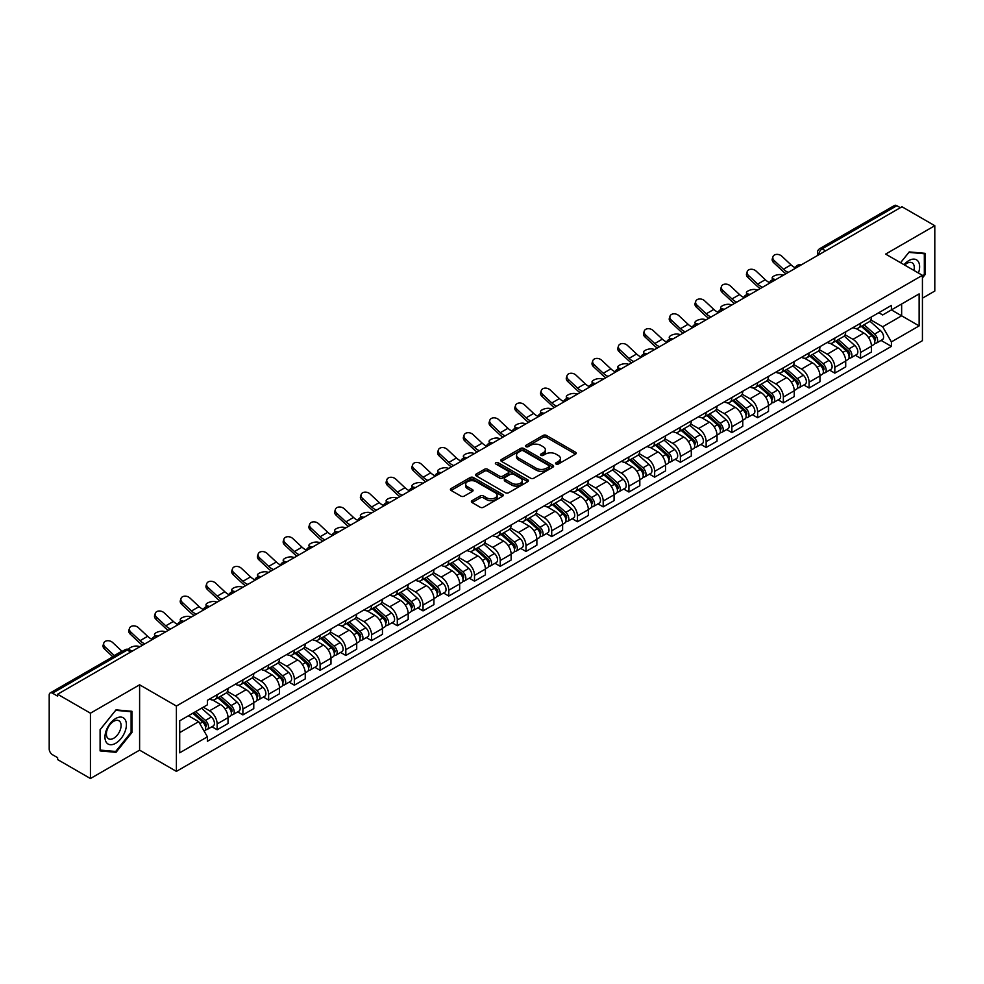<?xml version="1.0" encoding="UTF-8"?>
<svg xmlns="http://www.w3.org/2000/svg" width="984" height="984" viewBox="0 0 984 984"><rect width="100%" height="100%" fill="white"/><g stroke="black" fill="none" stroke-linecap="round" stroke-linejoin="round"><path stroke-width="1.48" d="M556.058 464.042A1.599 0.922 0 0 0 558.322 464.042L575.529 454.116A2.288 1.316 0 0 0 576.206 453.181A2.288 1.316 0 0 0 575.529 452.246L546.378 435.408A2.288 1.316 0 0 0 543.143 435.408L525.936 445.346A1.599 0.922 0 0 0 525.468 445.998A1.599 0.922 0 0 0 525.936 446.65A1.599 0.922 0 0 0 528.199 446.65L530.425 445.371A7.331 4.231 0 0 1 540.794 445.371L543.229 446.773A7.331 4.231 0 0 1 545.37 449.762A7.331 4.231 0 0 1 543.229 452.751L541.003 454.042A1.599 0.922 0 0 0 540.524 454.694A1.599 0.922 0 0 0 541.003 455.346A1.599 0.922 0 0 0 543.266 455.346L545.493 454.067A7.331 4.231 0 0 1 555.849 454.067L558.285 455.469A7.331 4.231 0 0 1 560.425 458.458A7.331 4.231 0 0 1 558.285 461.447L556.058 462.738A1.599 0.922 0 0 0 555.591 463.39A1.599 0.922 0 0 0 556.058 464.042L556.058 462.738M472.049 500.671A2.288 1.316 0 0 0 471.385 501.606A2.288 1.316 0 0 0 472.049 502.541L480.229 507.264A2.288 1.316 0 0 0 483.464 507.264L502.578 496.231A2.288 1.316 0 0 0 503.254 495.296A2.288 1.316 0 0 0 502.578 494.362L473.427 477.535A2.288 1.316 0 0 0 470.192 477.535L451.078 488.568A2.288 1.316 0 0 0 450.414 489.503A2.288 1.316 0 0 0 451.078 490.438L460.955 496.133A2.288 1.316 0 0 0 464.202 496.133L472.382 491.41A2.288 1.316 0 0 0 473.046 490.475A2.288 1.316 0 0 0 472.382 489.54L467.474 486.711A6.125 3.542 0 0 1 465.678 484.214A6.125 3.542 0 0 1 469.466 480.942A6.125 3.542 0 0 1 476.145 481.717L495.333 492.799A6.125 3.542 0 0 1 497.129 495.296A6.125 3.542 0 0 1 493.341 498.556A6.125 3.542 0 0 1 486.662 497.793L483.464 495.948A2.288 1.316 0 0 0 480.229 495.948L472.049 500.671L472.049 502.541M176.394 706.045L139.605 684.803L90.442 713.191L57.613 694.237L901.971 206.751L934.8 225.705L885.637 254.093L922.426 275.323L176.394 706.045L176.394 771.382L922.426 340.673L922.426 275.323M530.597 478.187A2.288 1.316 0 0 0 533.832 478.187L552.947 467.154A2.288 1.316 0 0 0 553.611 466.219A2.288 1.316 0 0 0 552.947 465.284L523.796 448.458A2.288 1.316 0 0 0 520.548 448.458L501.446 459.491A2.288 1.316 0 0 0 500.77 460.426A2.288 1.316 0 0 0 501.446 461.361L530.597 478.187M496.502 464.387A1.599 0.922 0 0 1 498.125 464.62L498.125 462.714L527.756 479.823A2.288 1.316 0 0 1 528.433 480.758A2.288 1.316 0 0 1 527.756 481.693L508.654 492.726A2.288 1.316 0 0 1 505.407 492.726L476.268 475.899L476.268 474.03A2.288 1.316 0 0 0 475.592 474.964A2.288 1.316 0 0 0 476.268 475.899M476.268 474.03L484.436 469.307A2.288 1.316 0 0 1 487.683 469.307L499.503 476.133A2.288 1.316 0 0 0 502.738 476.133L508.162 472.997A2.288 1.316 0 0 0 508.839 472.062A2.288 1.316 0 0 0 508.162 471.127L495.862 464.017A1.599 0.922 0 0 1 495.382 463.366A1.599 0.922 0 0 1 496.379 462.517A1.599 0.922 0 0 1 498.125 462.714M90.442 713.191L90.442 778.529L57.613 759.574L57.613 757.668L52.496 754.716A4.662 2.694 -120 0 1 49.2 749.009L49.2 695.085A4.662 2.694 -120 0 1 50.172 692.957L124.906 649.809A4.662 2.694 60 0 1 127.231 650.043L52.496 693.191A4.662 2.694 -120 0 0 50.172 692.957M922.426 298.189L934.8 291.043L934.8 225.705M90.442 778.529L139.605 750.14L176.394 771.382M57.613 694.237L57.613 696.143L52.496 693.191M825.588 250.846L822.12 248.854A4.662 2.694 60 0 0 819.783 248.62L894.518 205.472A4.662 2.694 60 0 1 896.854 205.705L822.12 248.854A4.662 2.694 120 0 0 818.823 254.561L818.823 254.758M900.323 207.698L896.854 205.705M860.557 323.244A10.738 6.199 60 0 1 858.343 328.053L869.229 321.768A10.738 6.199 -120 0 0 871.443 316.959M845.108 334.794L852.968 339.332A10.738 6.199 60 0 1 860.557 352.481L871.443 346.196A10.738 6.199 -120 0 0 863.854 333.047L856.068 328.545M871.443 346.196L871.443 352.001L860.557 358.287L855.342 355.273M858.343 328.053A10.738 6.199 60 0 1 853.054 327.574M860.557 352.481L860.557 358.287M834.826 338.102A10.738 6.199 60 0 1 832.599 342.912L843.485 336.626A10.738 6.199 -120 0 0 845.711 331.817M829.598 370.132L834.826 373.145L845.711 366.86L845.711 361.054A10.738 6.199 -120 0 0 838.122 347.906L830.324 343.404M832.599 342.912A10.738 6.199 60 0 1 827.323 342.432M819.364 349.652L827.236 354.191A10.738 6.199 60 0 1 834.826 367.339L834.826 373.145M809.082 352.961A10.738 6.199 60 0 1 806.868 357.77L817.753 351.485A10.738 6.199 -120 0 0 819.979 346.675M803.866 384.99L809.082 388.003L819.979 381.718L819.979 375.913A10.738 6.199 -120 0 0 812.39 362.764L804.592 358.262M806.868 357.77A10.738 6.199 60 0 1 801.579 357.29M793.633 364.511L801.493 369.049A10.738 6.199 60 0 1 809.082 382.198L809.082 388.003M783.35 367.819A10.738 6.199 60 0 1 781.124 372.628L792.022 366.343A10.738 6.199 -120 0 0 794.236 361.534M778.135 399.848L783.35 402.862L794.236 396.577L794.236 390.771A10.738 6.199 -120 0 0 786.646 377.622L778.861 373.133M781.124 372.628A10.738 6.199 60 0 1 775.847 372.149M767.901 379.369L775.761 383.908A10.738 6.199 60 0 1 783.35 397.056L783.35 402.862M757.619 382.678A10.738 6.199 60 0 1 755.392 387.487L766.278 381.202A10.738 6.199 -120 0 0 768.504 376.392M752.391 414.707L757.619 417.72L768.504 411.435L768.504 405.629A10.738 6.199 -120 0 0 760.915 392.481L753.117 387.991M755.392 387.487A10.738 6.199 60 0 1 750.103 387.007M742.157 394.227L750.029 398.766A10.738 6.199 60 0 1 757.619 411.915L757.619 417.72M731.875 397.536A10.738 6.199 60 0 1 729.661 402.345L740.546 396.06A10.738 6.199 -120 0 0 742.76 391.251M726.659 429.565L731.875 432.591L742.76 426.293L742.76 420.488A10.738 6.199 -120 0 0 735.171 407.339L727.385 402.85M729.661 402.345A10.738 6.199 60 0 1 724.372 401.866M716.426 409.086L724.286 413.624A10.738 6.199 60 0 1 731.875 426.773L731.875 432.591M706.143 412.394A10.738 6.199 60 0 1 703.917 417.204L714.802 410.918A10.738 6.199 -120 0 0 717.029 406.109M700.916 444.436L706.143 447.449L717.029 441.152L717.029 435.346A10.738 6.199 -120 0 0 709.439 422.197L701.641 417.708M703.917 417.204A10.738 6.199 60 0 1 698.64 416.724M690.682 423.944L698.554 428.495A10.738 6.199 60 0 1 706.143 441.632L706.143 447.449M680.399 427.253A10.738 6.199 60 0 1 678.185 432.074L689.071 425.777A10.738 6.199 -120 0 0 691.297 420.967M675.184 459.294L680.399 462.308L691.297 456.022L691.297 450.205A10.738 6.199 -120 0 0 683.708 437.056L675.91 432.566M678.185 432.074A10.738 6.199 60 0 1 672.896 431.582M664.95 438.803L672.81 443.353A10.738 6.199 60 0 1 680.399 456.49L680.399 462.308M654.668 442.111A10.738 6.199 60 0 1 652.441 446.933L663.339 440.635A10.738 6.199 -120 0 0 665.553 435.826M649.452 474.153L654.668 477.166L665.553 470.881L665.553 465.063A10.738 6.199 -120 0 0 657.964 451.927L650.178 447.425M652.441 446.933A10.738 6.199 60 0 1 647.164 446.441M639.219 453.661L647.078 458.212A10.738 6.199 60 0 1 654.668 471.348L654.668 477.166M628.936 456.97A10.738 6.199 60 0 1 626.71 461.791L637.595 455.506A10.738 6.199 -120 0 0 639.821 450.684M623.708 489.011L628.936 492.025L639.821 485.739L639.821 479.921A10.738 6.199 -120 0 0 632.232 466.785L624.434 462.283M626.71 461.791A10.738 6.199 60 0 1 621.421 461.299M613.475 468.532L621.347 473.07A10.738 6.199 60 0 1 628.936 486.207L628.936 492.025M603.192 471.828A10.738 6.199 60 0 1 600.978 476.65L611.863 470.364A10.738 6.199 -120 0 0 614.077 465.543M597.977 503.869L603.192 506.883L614.077 500.598L614.077 494.78A10.738 6.199 -120 0 0 606.488 481.643L598.702 477.142M600.978 476.65A10.738 6.199 60 0 1 595.689 476.158M587.743 483.39L595.603 487.929A10.738 6.199 60 0 1 603.192 501.065L603.192 506.883M577.46 486.686A10.738 6.199 60 0 1 575.234 491.508L586.12 485.223A10.738 6.199 -120 0 0 588.346 480.401M572.233 518.728L577.46 521.741L588.346 515.456L588.346 509.638A10.738 6.199 -120 0 0 580.757 496.502L572.959 492M575.234 491.508A10.738 6.199 60 0 1 569.957 491.016M561.999 498.248L569.871 502.787A10.738 6.199 60 0 1 577.46 515.923L577.46 521.741M551.716 501.545A10.738 6.199 60 0 1 549.502 506.366L560.388 500.081A10.738 6.199 -120 0 0 562.614 495.259M546.501 533.586L551.716 536.6L562.614 530.314L562.614 524.497A10.738 6.199 -120 0 0 555.025 511.36L547.227 506.858M549.502 506.366A10.738 6.199 60 0 1 544.213 505.874M536.268 513.107L544.127 517.645A10.738 6.199 60 0 1 551.716 530.782L551.716 536.6M525.985 516.403A10.738 6.199 60 0 1 523.759 521.225L534.656 514.939A10.738 6.199 -120 0 0 536.87 510.118M520.77 548.445L525.985 551.458L536.87 545.173L536.87 539.355A10.738 6.199 -120 0 0 529.281 526.219L521.495 521.717M523.759 521.225A10.738 6.199 60 0 1 518.482 520.733M510.536 527.965L518.396 532.504A10.738 6.199 60 0 1 525.985 545.64L525.985 551.458M500.253 531.262A10.738 6.199 60 0 1 498.027 536.083L508.912 529.798A10.738 6.199 -120 0 0 511.139 524.976M495.026 563.303L500.253 566.317L511.139 560.031L511.139 554.213A10.738 6.199 -120 0 0 503.55 541.077L495.752 536.575M498.027 536.083A10.738 6.199 60 0 1 492.738 535.591M484.792 542.824L492.664 547.362A10.738 6.199 60 0 1 500.253 560.499L500.253 566.317M474.509 546.12A10.738 6.199 60 0 1 472.295 550.942L483.181 544.656A10.738 6.199 -120 0 0 485.395 539.835M469.294 578.162L474.509 581.175L485.395 574.89L485.395 569.072A10.738 6.199 -120 0 0 477.806 555.935L470.02 551.434M472.295 550.942A10.738 6.199 60 0 1 467.006 550.45M459.061 557.682L466.92 562.221A10.738 6.199 60 0 1 474.509 575.369L474.509 581.175M448.778 560.978A10.738 6.199 60 0 1 446.552 565.8L457.437 559.515A10.738 6.199 -120 0 0 459.663 554.693M443.55 593.02L448.778 596.033L459.663 589.748L459.663 583.93A10.738 6.199 -120 0 0 452.074 570.794L444.276 566.292M446.552 565.8A10.738 6.199 60 0 1 441.275 565.308M433.317 572.54L441.189 577.079A10.738 6.199 60 0 1 448.778 590.228L448.778 596.033M423.034 575.837A10.738 6.199 60 0 1 420.82 580.658L431.705 574.373A10.738 6.199 -120 0 0 433.932 569.552M417.819 607.878L423.034 610.892L433.932 604.606L433.932 598.789A10.738 6.199 -120 0 0 426.343 585.652L418.544 581.15M420.82 580.658A10.738 6.199 60 0 1 415.531 580.179M407.585 587.399L415.445 591.938A10.738 6.199 60 0 1 423.034 605.086L423.034 610.892M397.302 590.695A10.738 6.199 60 0 1 395.076 595.517L405.974 589.231A10.738 6.199 -120 0 0 408.188 584.41M392.087 622.737L397.302 625.75L408.188 619.465L408.188 613.659A10.738 6.199 -120 0 0 400.599 600.511L392.813 596.009M395.076 595.517A10.738 6.199 60 0 1 389.799 595.037M381.853 602.257L389.713 606.796A10.738 6.199 60 0 1 397.302 619.945L397.302 625.75M371.571 605.554A10.738 6.199 60 0 1 369.344 610.375L380.23 604.09A10.738 6.199 -120 0 0 382.456 599.268M366.343 637.595L371.571 640.609L382.456 634.323L382.456 628.518A10.738 6.199 -120 0 0 374.867 615.369L367.069 610.867M369.344 610.375A10.738 6.199 60 0 1 364.055 609.895M356.11 617.116L363.982 621.654A10.738 6.199 60 0 1 371.571 634.803L371.571 640.609M345.827 620.412A10.738 6.199 60 0 1 343.613 625.234L354.498 618.948A10.738 6.199 -120 0 0 356.712 614.127M340.612 652.454L345.827 655.467L356.712 649.182L356.712 643.376A10.738 6.199 -120 0 0 349.136 630.227L341.337 625.726M343.613 625.234A10.738 6.199 60 0 1 338.324 624.754M330.378 631.974L338.238 636.513A10.738 6.199 60 0 1 345.827 649.661L345.827 655.467M320.095 635.27A10.738 6.199 60 0 1 317.869 640.092L328.754 633.807A10.738 6.199 -120 0 0 330.981 628.985M314.868 667.312L320.095 670.325L330.981 664.04L330.981 658.234A10.738 6.199 -120 0 0 323.392 645.086L315.593 640.584M317.869 640.092A10.738 6.199 60 0 1 312.592 639.612M304.634 646.832L312.506 651.371A10.738 6.199 60 0 1 320.095 664.52L320.095 670.325M294.351 650.129A10.738 6.199 60 0 1 292.137 654.95L303.023 648.665A10.738 6.199 -120 0 0 305.249 643.844M289.136 682.17L294.351 685.184L305.249 678.899L305.249 673.093A10.738 6.199 -120 0 0 297.66 659.944L289.862 655.442M292.137 654.95A10.738 6.199 60 0 1 286.848 654.471M278.902 661.691L286.762 666.229A10.738 6.199 60 0 1 294.351 679.378L294.351 685.184M268.62 664.987A10.738 6.199 60 0 1 266.393 669.809L277.291 663.524A10.738 6.199 -120 0 0 279.505 658.702M263.404 697.029L268.62 700.042L279.505 693.757L279.505 687.951A10.738 6.199 -120 0 0 271.916 674.803L264.13 670.301M266.393 669.809A10.738 6.199 60 0 1 261.117 669.329M253.171 676.549L261.031 681.088A10.738 6.199 60 0 1 268.62 694.237L268.62 700.042M242.888 679.846A10.738 6.199 60 0 1 240.662 684.667L251.547 678.382A10.738 6.199 -120 0 0 253.774 673.56M237.661 711.887L242.888 714.901L253.774 708.615L253.774 702.81A10.738 6.199 -120 0 0 246.185 689.661L238.386 685.159M240.662 684.667A10.738 6.199 60 0 1 235.373 684.188M227.427 691.408L235.299 695.946A10.738 6.199 60 0 1 242.888 709.095L242.888 714.901M217.144 694.704A10.738 6.199 60 0 1 214.93 699.526L225.816 693.24A10.738 6.199 -120 0 0 228.03 688.419M211.929 726.745L217.144 729.759L228.03 723.474L228.03 717.668A10.738 6.199 -120 0 0 220.453 704.519L212.655 700.018M214.93 699.526A10.738 6.199 60 0 1 209.641 699.046M203.294 707.189L209.555 710.805A10.738 6.199 60 0 1 217.144 723.953L217.144 729.759M878.786 312.715L882.673 314.954L919.13 293.896L901.639 303.995L901.639 315.815L882.673 326.762L870.84 319.935M179.703 732.625L198.67 721.666L207.415 736.807L179.703 752.809L179.703 720.805L207.415 704.802L207.415 700.325L891.406 305.421L891.406 309.898L919.13 325.901L891.406 341.903L882.673 326.762M919.13 293.896L919.13 325.901M207.415 736.807L207.415 741.284L891.406 346.38L891.406 341.903M922.426 277.943L925.144 274.561L925.144 253.331L909.228 251.916L900.557 262.703M139.605 684.803L139.605 750.14M100.097 750.903L116.014 752.317L131.942 732.514L131.942 711.284L116.014 709.87L100.097 729.673L100.097 750.903M198.67 721.666L188.436 715.762M881.074 340.415L891.406 346.38M924.32 274.081L925.144 274.561M114.329 751.346L116.014 752.317M131.106 732.047L131.942 732.514M556.698 464.276L558.285 463.353A7.331 4.231 0 0 0 560.425 460.364L560.425 458.458M545.37 449.762L545.37 451.668A7.331 4.231 0 0 1 543.229 454.657L541.643 455.58M575.529 452.246L575.529 454.116L546.378 437.314A2.288 1.316 0 0 0 543.143 437.314L526.575 446.884M552.91 467.166L523.796 450.364A2.288 1.316 0 0 0 520.548 450.364L501.471 461.373L501.446 459.491M548.888 466.871A1.599 0.922 0 0 0 549.367 466.219A1.599 0.922 0 0 0 548.888 465.567L523.303 450.795A1.599 0.922 0 0 0 521.04 450.795L518.691 452.148A7.331 4.231 0 0 0 516.538 455.137A7.331 4.231 0 0 0 518.691 458.126L536.182 468.224A7.331 4.231 0 0 0 546.538 468.224L548.888 466.871L548.888 468.778A1.599 0.922 0 0 0 549.367 468.126L549.367 466.219M516.538 455.137L516.538 457.043A7.331 4.231 0 0 0 518.691 460.032L518.691 458.126M548.888 468.778L546.538 470.131A7.331 4.231 0 0 1 536.182 470.131L518.691 460.032M476.293 475.912L484.436 471.213L484.436 469.307M508.839 472.062L508.839 473.968A2.288 1.316 0 0 1 508.162 474.903L502.738 478.027A2.288 1.316 0 0 1 499.503 478.027L487.683 471.213A2.288 1.316 0 0 0 484.436 471.213M498.125 464.62L527.731 481.705M511.766 483.206A6.125 3.542 0 0 0 518.445 483.98A6.125 3.542 0 0 0 522.221 480.709A6.125 3.542 0 0 0 520.438 478.212L513.673 474.3A2.288 1.316 0 0 0 510.438 474.3L505.001 477.437A2.288 1.316 0 0 0 504.337 478.372A2.288 1.316 0 0 0 505.001 479.306L511.766 483.206L511.766 485.112A6.125 3.542 0 0 0 518.445 485.887A6.125 3.542 0 0 0 522.221 482.615L522.221 480.709M504.337 478.372L504.337 480.278A2.288 1.316 0 0 0 505.001 481.213L505.001 479.306M511.766 485.112L505.001 481.213M497.129 495.296L497.129 497.203A6.125 3.542 0 0 1 493.341 500.462A6.125 3.542 0 0 1 486.662 499.7L483.464 497.855A2.288 1.316 0 0 0 480.229 497.855L472.086 502.553M465.678 484.214L465.678 486.121A6.125 3.542 0 0 0 467.474 488.618L467.474 486.711M472.345 491.434L467.474 488.618M502.578 494.362L502.578 496.231L473.427 479.442A2.288 1.316 0 0 0 470.192 479.442L451.115 490.45L451.078 488.568M783.424 275.188L781.198 274.708A5.363 2.042 -13.1 0 0 775.244 275.434A5.363 2.042 -13.1 0 0 772.182 278.115A5.363 2.042 -13.1 0 0 773.609 279.087L775.835 279.567M861.308 326.344L871.787 335.704A5.83 3.37 60 0 1 873.62 344.72L871.443 345.974M861.578 326.59L866.523 329.443M862.365 325.729L874.026 336.147A2.804 1.611 60 0 1 874.911 340.476A2.804 1.611 60 0 1 874.653 340.575M864.112 324.72L874.591 334.08A5.83 3.37 60 0 1 876.424 343.096A5.83 3.37 60 0 1 874.665 343.293M869.954 321.214L880.532 330.649A5.83 3.37 60 0 1 882.365 339.677L876.424 343.096M795.318 267.771A14.465 8.352 60 0 1 791.038 264.844L781.837 256.234A5.363 3.874 17.7 0 0 776.659 254.389A5.363 3.874 17.7 0 0 772.932 256.787A5.363 3.874 17.7 0 0 774.248 260.612L773.609 262.605A5.363 3.874 -162.3 0 1 772.292 258.78L772.932 256.787M788.295 272.383A14.465 8.352 60 0 1 783.449 269.235L774.248 260.612M773.609 262.605L782.809 271.227A17.503 10.098 -120 0 0 785.995 273.7M757.692 290.046L755.466 289.567A5.363 2.042 -13.1 0 0 749.5 290.292A5.363 2.042 -13.1 0 0 746.438 292.974A5.363 2.042 -13.1 0 0 747.877 293.945L750.103 294.425M835.564 341.202L846.056 350.562A5.83 3.37 60 0 1 847.888 359.578L845.711 360.833M835.846 341.448L840.779 344.302M836.621 340.587L848.294 351.005A2.804 1.611 60 0 1 849.18 355.335A2.804 1.611 60 0 1 848.921 355.433M838.368 339.578L848.86 348.939A5.83 3.37 60 0 1 850.693 357.967A5.83 3.37 60 0 1 848.934 358.151M844.223 336.073L854.801 345.507A5.83 3.37 60 0 1 856.634 354.535L850.693 357.967M731.948 304.905L729.722 304.425A5.363 2.042 -13.1 0 0 723.769 305.151A5.363 2.042 -13.1 0 0 720.706 307.832A5.363 2.042 -13.1 0 0 722.133 308.804L724.359 309.296M809.832 356.06L820.324 365.421A5.83 3.37 60 0 1 822.144 374.437L819.967 375.691M810.115 356.306L815.047 359.16M810.89 355.445L822.562 365.863A2.804 1.611 60 0 1 823.436 370.193A2.804 1.611 60 0 1 823.178 370.291M812.636 354.437L823.128 363.797A5.83 3.37 60 0 1 824.949 372.825A5.83 3.37 60 0 1 823.19 373.01M818.479 350.931L829.057 360.365A5.83 3.37 60 0 1 830.89 369.394L824.949 372.825M918.453 273.035A15.166 8.758 120 0 0 918.183 261.4A15.166 8.758 120 0 0 904.038 264.708M913.927 270.416A10.381 5.99 120 0 0 913.3 263.909A10.381 5.99 120 0 0 912.131 262.826A10.381 5.99 120 0 0 904.665 265.077M900.581 262.716L908.896 252.384L924.32 253.761L924.32 274.327L922.426 276.688M923.299 253.171L924.32 253.761M124.968 719.353A15.166 8.758 120 0 0 110.319 723.277A15.166 8.758 120 0 0 106.395 742.453A15.166 8.758 120 0 0 121.044 738.529A15.166 8.758 120 0 0 124.968 719.353M120.097 721.862A10.381 5.99 120 0 0 118.929 720.78A10.381 5.99 120 0 0 109.261 725.626A10.381 5.99 120 0 0 107.379 737.692A10.381 5.99 120 0 0 108.547 738.775A10.381 5.99 120 0 0 118.203 733.916A10.381 5.99 120 0 0 120.097 721.862M115.681 751.469L100.257 750.091L100.257 729.525L115.681 710.337L131.106 711.715L131.106 732.28L115.681 751.469M130.085 711.125L131.106 711.715M769.586 282.629A14.465 8.352 60 0 1 765.294 279.702L756.106 271.092A5.363 3.874 17.7 0 0 750.915 269.259A5.363 3.874 17.7 0 0 747.188 271.645A5.363 3.874 17.7 0 0 748.516 275.471L747.877 277.463A5.363 3.874 -162.3 0 1 746.561 273.65L747.188 271.645M762.563 287.242A14.465 8.352 60 0 1 757.705 284.093L748.516 275.471M747.877 277.463L757.065 286.086A17.503 10.098 -120 0 0 760.263 288.558M743.842 297.488A14.465 8.352 60 0 1 739.562 294.56L730.362 285.95A5.363 3.874 17.7 0 0 725.183 284.118A5.363 3.874 17.7 0 0 721.456 286.504A5.363 3.874 17.7 0 0 722.773 290.329L722.133 292.322A5.363 3.874 -162.3 0 1 720.817 288.509L721.456 286.504M736.819 302.1A14.465 8.352 60 0 1 731.973 298.952L722.773 290.329M722.133 292.322L731.333 300.944A17.503 10.098 -120 0 0 734.531 303.416M706.217 319.763L703.99 319.283A5.363 2.042 -13.1 0 0 698.025 320.009A5.363 2.042 -13.1 0 0 694.975 322.691A5.363 2.042 -13.1 0 0 696.401 323.662L698.628 324.154M784.1 370.919L794.58 380.279A5.83 3.37 60 0 1 796.413 389.295L794.236 390.55M784.371 371.165L789.303 374.018M785.158 370.304L796.819 380.722A2.804 1.611 60 0 1 797.704 385.052A2.804 1.611 60 0 1 797.446 385.15M786.905 369.295L797.384 378.656A5.83 3.37 60 0 1 799.217 387.684A5.83 3.37 60 0 1 797.458 387.868M792.747 365.79L803.325 375.236A5.83 3.37 60 0 1 805.158 384.252L799.217 387.684M680.473 334.622L678.259 334.142A5.363 2.042 -13.1 0 0 672.293 334.868A5.363 2.042 -13.1 0 0 669.231 337.549A5.363 2.042 -13.1 0 0 670.67 338.521L672.884 339.013M758.356 385.777L768.848 395.137A5.83 3.37 60 0 1 770.681 404.153L768.504 405.408M758.639 386.023L763.572 388.877M759.414 385.162L771.087 395.58A2.804 1.611 60 0 1 771.96 399.91A2.804 1.611 60 0 1 771.714 400.008M761.161 384.166L771.653 393.514A5.83 3.37 60 0 1 773.486 402.542A5.83 3.37 60 0 1 771.714 402.727M767.016 380.648L777.594 390.094A5.83 3.37 60 0 1 779.426 399.11L773.486 402.542M654.741 349.48L652.515 349A5.363 2.042 -13.1 0 0 646.562 349.726A5.363 2.042 -13.1 0 0 643.499 352.407A5.363 2.042 -13.1 0 0 644.926 353.379L647.152 353.871M732.625 400.636L743.104 409.996A5.83 3.37 60 0 1 744.937 419.012L742.76 420.266M732.895 400.882L737.84 403.735M733.683 400.033L745.343 410.439A2.804 1.611 60 0 1 746.229 414.768A2.804 1.611 60 0 1 745.97 414.867M735.429 399.024L745.909 408.372A5.83 3.37 60 0 1 747.742 417.401A5.83 3.37 60 0 1 745.983 417.585M741.272 395.507L751.85 404.953A5.83 3.37 60 0 1 753.683 413.969L747.742 417.401M718.111 312.346A14.465 8.352 60 0 1 713.818 309.419L704.63 300.809A5.363 3.874 17.7 0 0 699.439 298.976A5.363 3.874 17.7 0 0 695.725 301.362A5.363 3.874 17.7 0 0 697.041 305.188L696.401 307.18A5.363 3.874 -162.3 0 1 695.085 303.367L695.725 301.362M711.088 316.959A14.465 8.352 60 0 1 706.229 313.81L697.041 305.188M696.401 307.18L705.602 315.803A17.503 10.098 -120 0 0 708.788 318.275M692.379 327.205A14.465 8.352 60 0 1 688.087 324.277L678.886 315.667A5.363 3.874 17.7 0 0 673.708 313.834A5.363 3.874 17.7 0 0 669.981 316.221A5.363 3.874 17.7 0 0 671.297 320.046L670.67 322.039A5.363 3.874 -162.3 0 1 669.341 318.226L669.981 316.221M685.356 331.817A14.465 8.352 60 0 1 680.497 328.668L671.297 320.046M670.67 322.039L679.858 330.661A17.503 10.098 -120 0 0 683.056 333.133M666.635 342.063A14.465 8.352 60 0 1 662.355 339.136L653.155 330.526A5.363 3.874 17.7 0 0 647.976 328.693A5.363 3.874 17.7 0 0 644.249 331.079A5.363 3.874 17.7 0 0 645.566 334.904L644.926 336.909A5.363 3.874 -162.3 0 1 643.61 333.084L644.249 331.079M659.612 346.675A14.465 8.352 60 0 1 654.766 343.527L645.566 334.904M644.926 336.909L654.126 345.519A17.503 10.098 -120 0 0 657.312 348.004M629.01 364.338L626.783 363.859A5.363 2.042 -13.1 0 0 620.818 364.584A5.363 2.042 -13.1 0 0 617.755 367.266A5.363 2.042 -13.1 0 0 619.194 368.237L621.421 368.729M706.881 415.494L717.373 424.854A5.83 3.37 60 0 1 719.206 433.87L717.029 435.125M707.164 415.74L712.096 418.594M707.939 414.891L719.611 425.297A2.804 1.611 60 0 1 720.497 429.627A2.804 1.611 60 0 1 720.239 429.725M709.685 413.883L720.177 423.231A5.83 3.37 60 0 1 722.01 432.259A5.83 3.37 60 0 1 720.251 432.443M715.54 410.365L726.118 419.811A5.83 3.37 60 0 1 727.951 428.827L722.01 432.259M640.904 356.921A14.465 8.352 60 0 1 636.611 354.006L627.423 345.384A5.363 3.874 17.7 0 0 622.232 343.551A5.363 3.874 17.7 0 0 618.505 345.938A5.363 3.874 17.7 0 0 619.834 349.763L619.194 351.768A5.363 3.874 -162.3 0 1 617.878 347.942L618.505 345.938M633.88 361.534A14.465 8.352 60 0 1 629.022 358.385L619.834 349.763M619.194 351.768L628.382 360.378A17.503 10.098 -120 0 0 631.58 362.862M603.266 379.197L601.039 378.717A5.363 2.042 -13.1 0 0 595.086 379.443A5.363 2.042 -13.1 0 0 592.024 382.124A5.363 2.042 -13.1 0 0 593.45 383.096L595.677 383.588M681.149 430.352L691.641 439.713A5.83 3.37 60 0 1 693.462 448.729L691.285 449.996M681.432 430.598L686.365 433.452M682.207 429.75L693.88 440.156A2.804 1.611 60 0 1 694.753 444.485A2.804 1.611 60 0 1 694.495 444.583M683.954 428.741L694.446 438.089A5.83 3.37 60 0 1 696.266 447.117A5.83 3.37 60 0 1 694.507 447.302M689.796 425.223L700.374 434.67A5.83 3.37 60 0 1 702.207 443.686L696.266 447.117M615.16 371.78A14.465 8.352 60 0 1 610.88 368.865L601.679 360.242A5.363 3.874 17.7 0 0 596.501 358.41A5.363 3.874 17.7 0 0 592.774 360.796A5.363 3.874 17.7 0 0 594.09 364.621L593.45 366.626A5.363 3.874 -162.3 0 1 592.134 362.801L592.774 360.796M608.137 376.392A14.465 8.352 60 0 1 603.29 373.243L594.09 364.621M593.45 366.626L602.651 375.236A17.503 10.098 -120 0 0 605.849 377.721M577.534 394.067L575.308 393.575A5.363 2.042 -13.1 0 0 569.342 394.301A5.363 2.042 -13.1 0 0 566.292 396.983A5.363 2.042 -13.1 0 0 567.719 397.954L569.945 398.446M655.418 445.211L665.897 454.571A5.83 3.37 60 0 1 667.73 463.587L665.553 464.854M655.688 445.457L660.621 448.31M656.476 444.608L668.136 455.014A2.804 1.611 60 0 1 669.022 459.344A2.804 1.611 60 0 1 668.763 459.442M658.222 443.599L668.702 452.947A5.83 3.37 60 0 1 670.534 461.976A5.83 3.37 60 0 1 668.776 462.16M664.065 440.082L674.643 449.528A5.83 3.37 60 0 1 676.475 458.544L670.534 461.976M589.428 386.638A14.465 8.352 60 0 1 585.136 383.723L575.947 375.101A5.363 3.874 17.7 0 0 570.757 373.268A5.363 3.874 17.7 0 0 567.042 375.654A5.363 3.874 17.7 0 0 568.358 379.48L567.719 381.484A5.363 3.874 -162.3 0 1 566.403 377.659L567.042 375.654M582.405 391.251A14.465 8.352 60 0 1 577.547 388.102L568.358 379.48M567.719 381.484L576.919 390.094A17.503 10.098 -120 0 0 580.105 392.579M551.79 408.926L549.576 408.434A5.363 2.042 -13.1 0 0 543.611 409.159A5.363 2.042 -13.1 0 0 540.548 411.841A5.363 2.042 -13.1 0 0 541.987 412.813L544.201 413.305M629.674 460.069L640.166 469.429A5.83 3.37 60 0 1 641.999 478.445L639.821 479.712M629.957 460.315L634.889 463.169M630.732 459.466L642.404 469.872A2.804 1.611 60 0 1 643.278 474.202A2.804 1.611 60 0 1 643.032 474.3M632.478 458.458L642.97 467.818A5.83 3.37 60 0 1 644.803 476.834A5.83 3.37 60 0 1 643.032 477.019M638.333 454.94L648.911 464.387A5.83 3.37 60 0 1 650.744 473.402L644.803 476.834M563.697 401.497A14.465 8.352 60 0 1 559.404 398.582L550.204 389.959A5.363 3.874 17.7 0 0 545.025 388.127A5.363 3.874 17.7 0 0 541.298 390.525A5.363 3.874 17.7 0 0 542.615 394.338L541.987 396.343A5.363 3.874 -162.3 0 1 540.659 392.518L541.298 390.525M556.673 406.109A14.465 8.352 60 0 1 551.815 402.96L542.615 394.338M541.987 396.343L551.175 404.953A17.503 10.098 -120 0 0 554.373 407.438M526.059 423.784L523.832 423.292A5.363 2.042 -13.1 0 0 517.879 424.018A5.363 2.042 -13.1 0 0 514.817 426.699A5.363 2.042 -13.1 0 0 516.243 427.671L518.47 428.163M603.942 474.928L614.422 484.288A5.83 3.37 60 0 1 616.255 493.304L614.077 494.571M604.213 475.186L609.158 478.027M605 474.325L616.673 484.731A2.804 1.611 60 0 1 617.546 489.06A2.804 1.611 60 0 1 617.288 489.171M606.747 473.316L617.226 482.677A5.83 3.37 60 0 1 619.059 491.692A5.83 3.37 60 0 1 617.3 491.877M612.589 469.798L623.167 479.245A5.83 3.37 60 0 1 625 488.261L619.059 491.692M500.327 438.643L498.101 438.151A5.363 2.042 -13.1 0 0 492.135 438.876A5.363 2.042 -13.1 0 0 489.073 441.558A5.363 2.042 -13.1 0 0 490.512 442.529L492.738 443.021M578.198 489.786L588.69 499.146A5.83 3.37 60 0 1 590.523 508.174L588.346 509.429M578.481 490.044L583.414 492.886M579.256 489.183L590.929 499.589A2.804 1.611 60 0 1 591.814 503.919A2.804 1.611 60 0 1 591.556 504.029M581.003 488.175L591.495 497.535A5.83 3.37 60 0 1 593.327 506.551A5.83 3.37 60 0 1 591.568 506.735M586.858 484.657L597.436 494.103A5.83 3.37 60 0 1 599.268 503.119L593.327 506.551M474.583 453.501L472.357 453.009A5.363 2.042 -13.1 0 0 466.404 453.735A5.363 2.042 -13.1 0 0 463.341 456.416A5.363 2.042 -13.1 0 0 464.768 457.388L466.994 457.88M552.467 504.644L562.959 514.005A5.83 3.37 60 0 1 564.779 523.033L562.602 524.288M552.75 504.903L557.682 507.744M553.525 504.042L565.197 514.447A2.804 1.611 60 0 1 566.071 518.777A2.804 1.611 60 0 1 565.812 518.888M555.271 503.033L565.763 512.393A5.83 3.37 60 0 1 567.583 521.409A5.83 3.37 60 0 1 565.825 521.594M561.114 499.515L571.692 508.962A5.83 3.37 60 0 1 573.524 517.978L567.583 521.409M448.852 468.359L446.625 467.867A5.363 2.042 -13.1 0 0 440.66 468.593A5.363 2.042 -13.1 0 0 437.609 471.287A5.363 2.042 -13.1 0 0 439.036 472.246L441.262 472.738M526.735 519.503L537.215 528.863A5.83 3.37 60 0 1 539.048 537.891L536.87 539.146M527.006 519.761L531.938 522.602M527.793 518.9L539.453 529.306A2.804 1.611 60 0 1 540.339 533.635A2.804 1.611 60 0 1 540.081 533.746M529.54 517.891L540.019 527.252A5.83 3.37 60 0 1 541.852 536.268A5.83 3.37 60 0 1 540.093 536.452M535.382 514.374L545.96 523.82A5.83 3.37 60 0 1 547.793 532.836L541.852 536.268M423.108 483.218L420.894 482.726A5.363 2.042 -13.1 0 0 414.928 483.452A5.363 2.042 -13.1 0 0 411.865 486.145A5.363 2.042 -13.1 0 0 413.305 487.117L415.519 487.597M500.991 534.373L511.483 543.721A5.83 3.37 60 0 1 513.316 552.75L511.139 554.004M501.274 534.62L506.207 537.461M502.049 533.759L513.722 544.164A2.804 1.611 60 0 1 514.595 548.494A2.804 1.611 60 0 1 514.349 548.605M503.796 532.75L514.288 542.11A5.83 3.37 60 0 1 516.12 551.126A5.83 3.37 60 0 1 514.349 551.311M509.651 529.232L520.228 538.678A5.83 3.37 60 0 1 522.061 547.694L516.12 551.126M397.376 498.076L395.15 497.584A5.363 2.042 -13.1 0 0 389.197 498.31A5.363 2.042 -13.1 0 0 386.134 501.004A5.363 2.042 -13.1 0 0 387.561 501.975L389.787 502.455M475.26 549.232L485.739 558.58A5.83 3.37 60 0 1 487.572 567.608L485.395 568.863M475.53 549.478L480.475 552.319M476.317 548.617L487.99 559.023A2.804 1.611 60 0 1 488.863 563.352A2.804 1.611 60 0 1 488.605 563.463M478.064 547.608L488.544 556.969A5.83 3.37 60 0 1 490.376 565.984A5.83 3.37 60 0 1 488.618 566.169M483.907 544.091L494.485 553.537A5.83 3.37 60 0 1 496.317 562.553L490.376 565.984M537.953 416.355A14.465 8.352 60 0 1 533.672 413.44L524.472 404.818A5.363 3.874 17.7 0 0 519.294 402.985A5.363 3.874 17.7 0 0 515.567 405.383A5.363 3.874 17.7 0 0 516.883 409.196L516.243 411.201A5.363 3.874 -162.3 0 1 514.927 407.376L515.567 405.383M530.929 420.967A14.465 8.352 60 0 1 526.083 417.819L516.883 409.196M516.243 411.201L525.444 419.811A17.503 10.098 -120 0 0 528.629 422.296M512.221 431.213A14.465 8.352 60 0 1 507.928 428.298L498.74 419.676A5.363 3.874 17.7 0 0 493.55 417.843A5.363 3.874 17.7 0 0 489.823 420.242A5.363 3.874 17.7 0 0 491.151 424.055L490.512 426.06A5.363 3.874 -162.3 0 1 489.196 422.234L489.823 420.242M505.198 435.826A14.465 8.352 60 0 1 500.339 432.677L491.151 424.055M490.512 426.06L499.7 434.67A17.503 10.098 -120 0 0 502.898 437.154M486.477 446.072A14.465 8.352 60 0 1 482.197 443.157L472.997 434.534A5.363 3.874 17.7 0 0 467.818 432.702A5.363 3.874 17.7 0 0 464.091 435.1A5.363 3.874 17.7 0 0 465.407 438.913L464.768 440.918A5.363 3.874 -162.3 0 1 463.452 437.093L464.091 435.1M479.454 450.684A14.465 8.352 60 0 1 474.608 447.536L465.407 438.913M464.768 440.918L473.968 449.528A17.503 10.098 -120 0 0 477.166 452.013M460.746 460.93A14.465 8.352 60 0 1 456.453 458.015L447.265 449.393A5.363 3.874 17.7 0 0 442.074 447.56A5.363 3.874 17.7 0 0 438.36 449.959A5.363 3.874 17.7 0 0 439.676 453.784L439.036 455.776A5.363 3.874 -162.3 0 1 437.72 451.951L438.36 449.959M453.722 465.543A14.465 8.352 60 0 1 448.864 462.394L439.676 453.784M439.036 455.776L448.237 464.387A17.503 10.098 -120 0 0 451.422 466.871M435.014 475.789A14.465 8.352 60 0 1 430.721 472.873L421.521 464.251A5.363 3.874 17.7 0 0 416.343 462.418A5.363 3.874 17.7 0 0 412.616 464.817A5.363 3.874 17.7 0 0 413.932 468.642L413.305 470.635A5.363 3.874 -162.3 0 1 411.976 466.81L412.616 464.817M427.991 480.401A14.465 8.352 60 0 1 423.132 477.252L413.932 468.642M413.305 470.635L422.493 479.245A17.503 10.098 -120 0 0 425.691 481.729M409.27 490.647A14.465 8.352 60 0 1 404.99 487.732L395.789 479.11A5.363 3.874 17.7 0 0 390.611 477.277A5.363 3.874 17.7 0 0 386.884 479.675A5.363 3.874 17.7 0 0 388.2 483.501L387.561 485.493A5.363 3.874 -162.3 0 1 386.245 481.668L386.884 479.675M402.247 495.259A14.465 8.352 60 0 1 397.401 492.111L388.2 483.501M387.561 485.493L396.761 494.103A17.503 10.098 -120 0 0 399.947 496.588M371.644 512.935L369.418 512.443A5.363 2.042 -13.1 0 0 363.453 513.168A5.363 2.042 -13.1 0 0 360.39 515.862A5.363 2.042 -13.1 0 0 361.829 516.834L364.055 517.313M449.516 564.09L460.008 573.438A5.83 3.37 60 0 1 461.84 582.466L459.663 583.721M449.799 564.336L454.731 567.178M450.574 563.475L462.246 573.893A2.804 1.611 60 0 1 463.132 578.211A2.804 1.611 60 0 1 462.874 578.321M452.32 562.467L462.812 571.827A5.83 3.37 60 0 1 464.645 580.843A5.83 3.37 60 0 1 462.886 581.027M458.175 558.961L468.753 568.395A5.83 3.37 60 0 1 470.586 577.411L464.645 580.843M383.539 505.505A14.465 8.352 60 0 1 379.246 502.59L370.058 493.968A5.363 3.874 17.7 0 0 364.867 492.135A5.363 3.874 17.7 0 0 361.14 494.534A5.363 3.874 17.7 0 0 362.469 498.359L361.829 500.352A5.363 3.874 -162.3 0 1 360.513 496.526L361.14 494.534M376.515 510.118A14.465 8.352 60 0 1 371.657 506.969L362.469 498.359M361.829 500.352L371.017 508.962A17.503 10.098 -120 0 0 374.215 511.446M345.901 527.793L343.674 527.301A5.363 2.042 -13.1 0 0 337.721 528.027A5.363 2.042 -13.1 0 0 334.658 530.72A5.363 2.042 -13.1 0 0 336.085 531.692L338.312 532.172M423.784 578.949L434.276 588.297A5.83 3.37 60 0 1 436.096 597.325L433.932 598.579M424.067 579.195L428.999 582.036M424.842 578.334L436.515 588.752A2.804 1.611 60 0 1 437.388 593.081A2.804 1.611 60 0 1 437.13 593.18M426.589 577.325L437.081 586.685A5.83 3.37 60 0 1 438.901 595.701A5.83 3.37 60 0 1 437.142 595.886M432.431 573.82L443.009 583.254A5.83 3.37 60 0 1 444.842 592.27L438.901 595.701M357.795 520.364A14.465 8.352 60 0 1 353.514 517.449L344.314 508.826A5.363 3.874 17.7 0 0 339.136 506.994A5.363 3.874 17.7 0 0 335.409 509.392A5.363 3.874 17.7 0 0 336.725 513.217L336.085 515.21A5.363 3.874 -162.3 0 1 334.769 511.385L335.409 509.392M350.771 524.976A14.465 8.352 60 0 1 345.925 521.827L336.725 513.217M336.085 515.21L345.286 523.82A17.503 10.098 -120 0 0 348.484 526.305M320.169 542.651L317.943 542.159A5.363 2.042 -13.1 0 0 311.977 542.885A5.363 2.042 -13.1 0 0 308.927 545.579A5.363 2.042 -13.1 0 0 310.354 546.551L312.58 547.03M398.053 593.807L408.532 603.155A5.83 3.37 60 0 1 410.365 612.183L408.188 613.438M398.323 594.053L403.256 596.907M399.11 593.192L410.771 603.61A2.804 1.611 60 0 1 411.656 607.94A2.804 1.611 60 0 1 411.398 608.038M400.857 592.183L411.337 601.544A5.83 3.37 60 0 1 413.169 610.56A5.83 3.37 60 0 1 411.41 610.744M406.699 588.678L417.277 598.112A5.83 3.37 60 0 1 419.11 607.128L413.169 610.56M332.063 535.222A14.465 8.352 60 0 1 327.77 532.307L318.582 523.685A5.363 3.874 17.7 0 0 313.392 521.852A5.363 3.874 17.7 0 0 309.677 524.251A5.363 3.874 17.7 0 0 310.993 528.076L310.354 530.068A5.363 3.874 -162.3 0 1 309.038 526.243L309.677 524.251M325.04 539.835A14.465 8.352 60 0 1 320.181 536.686L310.993 528.076M310.354 530.068L319.554 538.678A17.503 10.098 -120 0 0 322.74 541.163M294.425 557.51L292.211 557.018A5.363 2.042 -13.1 0 0 286.246 557.743A5.363 2.042 -13.1 0 0 283.183 560.437A5.363 2.042 -13.1 0 0 284.622 561.409L286.836 561.889M372.309 608.666L382.801 618.026A5.83 3.37 60 0 1 384.633 627.042L382.456 628.296M372.592 608.912L377.524 611.765M373.367 608.051L385.039 618.469A2.804 1.611 60 0 1 385.913 622.798A2.804 1.611 60 0 1 385.666 622.897M375.113 607.042L385.605 616.402A5.83 3.37 60 0 1 387.438 625.418A5.83 3.37 60 0 1 385.666 625.603M380.968 603.536L391.546 612.971A5.83 3.37 60 0 1 393.379 621.986L387.438 625.418M306.332 550.093A14.465 8.352 60 0 1 302.039 547.166L292.838 538.556A5.363 3.874 17.7 0 0 287.66 536.711A5.363 3.874 17.7 0 0 283.933 539.109A5.363 3.874 17.7 0 0 285.249 542.934L284.622 544.927A5.363 3.874 -162.3 0 1 283.294 541.102L283.933 539.109M299.308 554.693A14.465 8.352 60 0 1 294.45 551.544L285.249 542.934M284.622 544.927L293.81 553.549A17.503 10.098 -120 0 0 297.008 556.022M268.693 572.368L266.467 571.889A5.363 2.042 -13.1 0 0 260.514 572.602A5.363 2.042 -13.1 0 0 257.451 575.296A5.363 2.042 -13.1 0 0 258.878 576.267L261.104 576.747M346.577 623.524L357.057 632.884A5.83 3.37 60 0 1 358.889 641.9L356.712 643.155M346.848 623.77L351.792 626.623M347.635 622.909L359.308 633.327A2.804 1.611 60 0 1 360.181 637.657A2.804 1.611 60 0 1 359.923 637.755M349.382 621.9L359.861 631.261A5.83 3.37 60 0 1 361.694 640.276A5.83 3.37 60 0 1 359.935 640.461M355.224 618.395L365.802 627.829A5.83 3.37 60 0 1 367.635 636.845L361.694 640.276M280.588 564.951A14.465 8.352 60 0 1 276.307 562.024L267.107 553.414A5.363 3.874 17.7 0 0 261.928 551.569A5.363 3.874 17.7 0 0 258.202 553.967A5.363 3.874 17.7 0 0 259.518 557.793L258.878 559.785A5.363 3.874 -162.3 0 1 257.562 555.96L258.202 553.967M273.564 569.552A14.465 8.352 60 0 1 268.718 566.403L259.518 557.793M258.878 559.785L268.078 568.408A17.503 10.098 -120 0 0 271.264 570.88M242.962 587.227L240.736 586.747A5.363 2.042 -13.1 0 0 234.77 587.46A5.363 2.042 -13.1 0 0 231.707 590.154A5.363 2.042 -13.1 0 0 233.147 591.126L235.373 591.605M320.833 638.382L331.325 647.743A5.83 3.37 60 0 1 333.158 656.759L330.981 658.013M321.116 638.628L326.048 641.482M321.891 637.767L333.564 648.185A2.804 1.611 60 0 1 334.449 652.515A2.804 1.611 60 0 1 334.191 652.613M323.638 636.759L334.129 646.119A5.83 3.37 60 0 1 335.962 655.135A5.83 3.37 60 0 1 334.203 655.319M329.492 633.253L340.07 642.687A5.83 3.37 60 0 1 341.903 651.703L335.962 655.135M254.856 579.81A14.465 8.352 60 0 1 250.563 576.882L241.375 568.272A5.363 3.874 17.7 0 0 236.185 566.427A5.363 3.874 17.7 0 0 232.458 568.826A5.363 3.874 17.7 0 0 233.786 572.651L233.147 574.644A5.363 3.874 -162.3 0 1 231.83 570.818L232.458 568.826M247.833 584.41A14.465 8.352 60 0 1 242.974 581.261L233.786 572.651M233.147 574.644L242.335 583.266A17.503 10.098 -120 0 0 245.533 585.738M217.218 602.085L214.992 601.605A5.363 2.042 -13.1 0 0 209.038 602.319A5.363 2.042 -13.1 0 0 205.976 605.012A5.363 2.042 -13.1 0 0 207.403 605.984L209.629 606.464M295.102 653.241L305.594 662.601A5.83 3.37 60 0 1 307.414 671.617L305.249 672.871M295.385 653.487L300.317 656.34M296.159 652.626L307.832 663.044A2.804 1.611 60 0 1 308.705 667.373A2.804 1.611 60 0 1 308.447 667.472M297.906 651.617L308.398 660.977A5.83 3.37 60 0 1 310.218 669.993A5.83 3.37 60 0 1 308.459 670.178M303.748 648.112L314.327 657.546A5.83 3.37 60 0 1 316.159 666.562L310.218 669.993M229.112 594.668A14.465 8.352 60 0 1 224.832 591.741L215.631 583.131A5.363 3.874 17.7 0 0 210.453 581.286A5.363 3.874 17.7 0 0 206.726 583.684A5.363 3.874 17.7 0 0 208.042 587.51L207.403 589.502A5.363 3.874 -162.3 0 1 206.087 585.677L206.726 583.684M222.089 599.268A14.465 8.352 60 0 1 217.243 596.12L208.042 587.51M207.403 589.502L216.603 598.124A17.503 10.098 -120 0 0 219.801 600.597M191.486 616.943L189.26 616.464A5.363 2.042 -13.1 0 0 183.295 617.177A5.363 2.042 -13.1 0 0 180.244 619.871A5.363 2.042 -13.1 0 0 181.671 620.842L183.897 621.322M269.37 668.099L279.85 677.459A5.83 3.37 60 0 1 281.682 686.475L279.505 687.73M269.641 668.345L274.573 671.199M270.428 667.484L282.088 677.902A2.804 1.611 60 0 1 282.974 682.232A2.804 1.611 60 0 1 282.715 682.33M272.174 666.476L282.654 675.836A5.83 3.37 60 0 1 284.487 684.852A5.83 3.37 60 0 1 282.728 685.048M278.017 662.97L288.595 672.404A5.83 3.37 60 0 1 290.428 681.432L284.487 684.852M203.38 609.527A14.465 8.352 60 0 1 199.088 606.599L189.9 597.989A5.363 3.874 17.7 0 0 184.709 596.144A5.363 3.874 17.7 0 0 180.995 598.543A5.363 3.874 17.7 0 0 182.311 602.368L181.671 604.361A5.363 3.874 -162.3 0 1 180.355 600.535L180.995 598.543M196.357 614.127A14.465 8.352 60 0 1 191.499 610.978L182.311 602.368M181.671 604.361L190.871 612.983A17.503 10.098 -120 0 0 194.057 615.455M165.743 631.802L163.528 631.322A5.363 2.042 -13.1 0 0 157.563 632.036A5.363 2.042 -13.1 0 0 154.5 634.729A5.363 2.042 -13.1 0 0 155.939 635.701L158.153 636.181M243.626 682.957L254.118 692.318A5.83 3.37 60 0 1 255.951 701.334L253.774 702.588M243.909 683.204L248.841 686.057M244.684 682.342L256.357 692.761A2.804 1.611 60 0 1 257.23 697.09A2.804 1.611 60 0 1 256.984 697.189M246.43 681.334L256.922 690.694A5.83 3.37 60 0 1 258.755 699.71A5.83 3.37 60 0 1 256.984 699.907M252.285 677.828L262.863 687.263A5.83 3.37 60 0 1 264.696 696.291L258.755 699.71M177.649 624.385A14.465 8.352 60 0 1 173.356 621.457L164.156 612.847A5.363 3.874 17.7 0 0 158.977 611.002A5.363 3.874 17.7 0 0 155.251 613.401A5.363 3.874 17.7 0 0 156.567 617.226L155.939 619.219A5.363 3.874 -162.3 0 1 154.611 615.394L155.251 613.401M170.626 628.985A14.465 8.352 60 0 1 165.767 625.836L156.567 617.226M155.939 619.219L165.127 627.841A17.503 10.098 -120 0 0 168.325 630.314M140.011 646.66L137.785 646.181A5.363 2.042 -13.1 0 0 132.016 646.832A5.363 2.042 -13.1 0 0 128.744 649.428M217.894 697.816L228.374 707.176A5.83 3.37 60 0 1 230.207 716.192L228.03 717.447M218.165 698.062L223.11 700.916M218.952 697.201L230.625 707.619A2.804 1.611 60 0 1 231.498 711.949A2.804 1.611 60 0 1 231.24 712.047M220.699 696.192L231.178 705.553A5.83 3.37 60 0 1 233.011 714.569A5.83 3.37 60 0 1 231.252 714.765M226.541 692.687L237.119 702.121A5.83 3.37 60 0 1 238.952 711.149L233.011 714.569M131.278 650.793L132.422 651.039M151.905 639.243A14.465 8.352 60 0 1 147.625 636.316L138.424 627.706A5.363 3.874 17.7 0 0 133.246 625.861A5.363 3.874 17.7 0 0 129.519 628.259A5.363 3.874 17.7 0 0 130.835 632.085L130.195 634.077A5.363 3.874 -162.3 0 1 128.879 630.252L129.519 628.259M144.882 643.844A14.465 8.352 60 0 1 140.035 640.695L130.835 632.085M130.195 634.077L139.396 642.7A17.503 10.098 -120 0 0 142.582 645.172M192.79 713.24L202.642 722.035A5.83 3.37 60 0 1 204.475 731.051L204.18 731.223M192.901 713.191L197.366 715.774M193.848 712.637L204.881 722.477A2.804 1.611 60 0 1 205.767 726.807A2.804 1.611 60 0 1 205.508 726.905M195.595 711.629L205.447 720.411A5.83 3.37 60 0 1 207.28 729.427A5.83 3.37 60 0 1 205.521 729.624M201.535 708.197L211.388 716.979A5.83 3.37 60 0 1 213.22 726.007L207.28 729.427M122.127 651.408A14.465 8.352 60 0 1 121.881 651.174L112.693 642.564A5.363 3.874 17.7 0 0 107.502 640.719A5.363 3.874 17.7 0 0 103.787 643.118A5.363 3.874 17.7 0 0 105.103 646.943L104.464 648.936A5.363 3.874 -162.3 0 1 103.148 645.11L103.787 643.118M114.538 655.787A14.465 8.352 60 0 1 114.292 655.553L105.103 646.943M104.464 648.936L112.828 656.783M818.983 254.659L818.823 254.561A4.662 2.694 0 0 1 817.458 252.654L817.458 255.545M242.888 709.095L253.774 702.81M268.62 694.237L279.505 687.951M294.351 679.378L305.249 673.093M320.095 664.52L330.981 658.234M345.827 649.661L356.712 643.376M371.571 634.803L382.456 628.518M397.302 619.945L408.188 613.659M423.034 605.086L433.932 598.789M448.778 590.228L459.663 583.93M474.509 575.369L485.395 569.072M500.253 560.499L511.139 554.213M525.985 545.64L536.87 539.355M551.716 530.782L562.614 524.497M577.46 515.923L588.346 509.638M603.192 501.065L614.077 494.78M628.936 486.207L639.821 479.921M654.668 471.348L665.553 465.063M680.399 456.49L691.297 450.205M706.143 441.632L717.029 435.346M731.875 426.773L742.76 420.488M757.619 411.915L768.504 405.629M783.35 397.056L794.236 390.771M809.082 382.198L819.979 375.913M834.826 367.339L845.711 361.054M217.144 723.953L228.03 717.668M209.555 710.805L220.453 704.519M235.299 695.946L246.185 689.661M261.031 681.088L271.916 674.803M286.762 666.229L297.66 659.944M312.506 651.371L323.392 645.086M338.238 636.513L349.136 630.227M363.982 621.654L374.867 615.369M389.713 606.796L400.599 600.511M415.445 591.938L426.343 585.652M441.189 577.079L452.074 570.794M466.92 562.221L477.806 555.935M492.664 547.362L503.55 541.077M518.396 532.504L529.281 526.219M544.127 517.645L555.025 511.36M569.871 502.787L580.757 496.502M595.603 487.929L606.488 481.643M621.347 473.07L632.232 466.785M647.078 458.212L657.964 451.927M672.81 443.353L683.708 437.056M698.554 428.495L709.439 422.197M724.286 413.624L735.171 407.339M750.029 398.766L760.915 392.481M775.761 383.908L786.646 377.622M801.493 369.049L812.39 362.764M827.236 354.191L838.122 347.906M852.968 339.332L863.854 333.047M800.718 265.213A4.662 2.694 120 0 0 798.651 266.393M774.974 280.071A4.662 2.694 120 0 0 772.92 281.252M749.242 294.929A4.662 2.694 120 0 0 747.176 296.11M723.498 309.788A4.662 2.694 120 0 0 721.444 310.981M697.767 324.646A4.662 2.694 120 0 0 695.713 325.839M672.035 339.505A4.662 2.694 120 0 0 669.969 340.698M646.291 354.363A4.662 2.694 120 0 0 644.237 355.556M620.56 369.221A4.662 2.694 120 0 0 618.493 370.414M594.816 384.08A4.662 2.694 120 0 0 592.762 385.273M569.084 398.938A4.662 2.694 120 0 0 567.03 400.131M543.352 413.797A4.662 2.694 120 0 0 541.286 414.99M517.609 428.655A4.662 2.694 120 0 0 515.554 429.848M491.877 443.513A4.662 2.694 120 0 0 489.811 444.707M466.133 458.372A4.662 2.694 120 0 0 464.079 459.565M440.401 473.23A4.662 2.694 120 0 0 438.347 474.423M414.67 488.089A4.662 2.694 120 0 0 412.603 489.282M388.926 502.947A4.662 2.694 120 0 0 386.872 504.14M363.194 517.805A4.662 2.694 120 0 0 361.128 518.998M337.451 532.664A4.662 2.694 120 0 0 335.396 533.857M311.719 547.522A4.662 2.694 120 0 0 309.665 548.715M285.987 562.381A4.662 2.694 120 0 0 283.921 563.574M260.243 577.239A4.662 2.694 120 0 0 258.189 578.432M234.512 592.097A4.662 2.694 120 0 0 232.445 593.291M208.768 606.968A4.662 2.694 120 0 0 206.714 608.149M183.036 621.827A4.662 2.694 120 0 0 180.982 623.007M157.305 636.685A4.662 2.694 120 0 0 155.238 637.866M130.7 652.035L127.231 650.043A4.662 2.694 120 0 1 129.568 649.809A4.662 4.662 0 0 0 124.906 649.809M558.285 463.353L558.285 461.447M541.003 455.346L541.003 454.042M543.229 454.657L543.229 452.751M525.936 446.65L525.936 445.346M543.143 437.314L543.143 435.408M546.378 437.314L546.378 435.408M520.548 450.364L520.548 448.458M523.796 450.364L523.796 448.458M552.947 467.154L552.947 465.284M536.182 470.131L536.182 468.224M546.538 470.131L546.538 468.224M487.683 471.213L487.683 469.307M499.503 478.027L499.503 476.133M502.738 478.027L502.738 476.133M508.162 474.903L508.162 472.997M527.756 481.693L527.756 479.823M480.229 497.855L480.229 495.948M483.464 497.855L483.464 495.948M486.662 499.7L486.662 497.793M472.382 491.41L472.382 489.54M470.192 479.442L470.192 477.535M473.427 479.442L473.427 477.535M871.787 335.704L868.528 337.586M875.489 339.197L874.444 339.8M880.532 330.649L874.591 334.08M783.449 269.235L791.038 264.844M846.056 350.562L842.784 352.444M849.758 354.055L848.7 354.658M854.801 345.507L848.86 348.939M820.324 365.421L817.052 367.303M824.014 368.914L822.968 369.517M829.057 360.365L823.128 363.797M757.705 284.093L765.294 279.702M731.973 298.952L739.562 294.56M794.58 380.279L791.308 382.161M798.282 383.772L797.224 384.375M803.325 375.236L797.384 378.656M768.848 395.137L765.577 397.019M772.538 398.631L771.493 399.233M777.594 390.094L771.653 393.514M743.104 409.996L739.845 411.878M746.807 413.489L745.761 414.092M751.85 404.953L745.909 408.372M706.229 313.81L713.818 309.419M680.497 328.668L688.087 324.277M654.766 343.527L662.355 339.136M717.373 424.854L714.101 426.748M721.075 428.347L720.017 428.95M726.118 419.811L720.177 423.231M629.022 358.385L636.611 354.006M691.641 439.713L688.37 441.607M695.331 443.206L694.286 443.809M700.374 434.67L694.446 438.089M603.29 373.243L610.88 368.865M665.897 454.571L662.626 456.465M669.6 458.064L668.542 458.667M674.643 449.528L668.702 452.947M577.547 388.102L585.136 383.723M640.166 469.429L636.894 471.324M643.856 472.923L642.81 473.525M648.911 464.387L642.97 467.818M551.815 402.96L559.404 398.582M614.422 484.288L611.162 486.182M618.124 487.781L617.079 488.384M623.167 479.245L617.226 482.677M588.69 499.146L585.418 501.041M592.393 502.639L591.335 503.242M597.436 494.103L591.495 497.535M562.959 514.005L559.687 515.899M566.649 517.498L565.603 518.101M571.692 508.962L565.763 512.393M537.215 528.863L533.943 530.757M540.917 532.356L539.859 532.971M545.96 523.82L540.019 527.252M511.483 543.721L508.211 545.616M515.186 547.215L514.128 547.83M520.228 538.678L514.288 542.11M485.739 558.58L482.48 560.474M489.442 562.073L488.396 562.688M494.485 553.537L488.544 556.969M526.083 417.819L533.672 413.44M500.339 432.677L507.928 428.298M474.608 447.536L482.197 443.157M448.864 462.394L456.453 458.015M423.132 477.252L430.721 472.873M397.401 492.111L404.99 487.732M460.008 573.438L456.736 575.332M463.71 576.932L462.652 577.547M468.753 568.395L462.812 571.827M371.657 506.969L379.246 502.59M434.276 588.297L431.004 590.191M437.966 591.79L436.921 592.405M443.009 583.254L437.081 586.685M345.925 521.827L353.514 517.449M408.532 603.155L405.26 605.049M412.234 606.648L411.177 607.263M417.277 598.112L411.337 601.544M320.181 536.686L327.77 532.307M382.801 618.026L379.529 619.908M386.503 621.507L385.445 622.122M391.546 612.971L385.605 616.402M294.45 551.544L302.039 547.166M357.057 632.884L353.797 634.766M360.759 636.365L359.713 636.98M365.802 627.829L359.861 631.261M268.718 566.403L276.307 562.024M331.325 647.743L328.053 649.625M335.027 651.224L333.97 651.839M340.07 642.687L334.129 646.119M242.974 581.261L250.563 576.882M305.594 662.601L302.322 664.483M309.284 666.082L308.238 666.697M314.327 657.546L308.398 660.977M217.243 596.12L224.832 591.741M279.85 677.459L276.578 679.341M283.552 680.953L282.494 681.555M288.595 672.404L282.654 675.836M191.499 610.978L199.088 606.599M254.118 692.318L250.846 694.2M257.82 695.811L256.762 696.414M262.863 687.263L256.922 690.694M165.767 625.836L173.356 621.457M228.374 707.176L225.115 709.058M232.076 710.669L231.031 711.272M237.119 702.121L231.178 705.553M140.035 640.695L147.625 636.316M202.642 722.035L199.826 723.658M206.345 725.528L205.287 726.13M211.388 716.979L205.447 720.411M114.292 655.553L121.881 651.174M801.111 264.979A4.662 4.662 0 0 0 795.121 268.435M775.367 279.837A4.662 4.662 0 0 0 769.39 283.294M749.636 294.696A4.662 4.662 0 0 0 743.646 298.152M723.904 309.554A4.662 4.662 0 0 0 717.914 313.01M698.16 324.413A4.662 4.662 0 0 0 692.183 327.869M672.429 339.271A4.662 4.662 0 0 0 666.439 342.727M646.685 354.129A4.662 4.662 0 0 0 640.707 357.586M620.953 368.988A4.662 4.662 0 0 0 614.963 372.444M595.222 383.846A4.662 4.662 0 0 0 589.231 387.302M569.478 398.704A4.662 4.662 0 0 0 563.5 402.161M543.746 413.563A4.662 4.662 0 0 0 537.756 417.019M518.002 428.421A4.662 4.662 0 0 0 512.024 431.89M492.271 443.292A4.662 4.662 0 0 0 486.281 446.748M466.539 458.15A4.662 4.662 0 0 0 460.549 461.607M440.795 473.009A4.662 4.662 0 0 0 434.817 476.465M415.063 487.867A4.662 4.662 0 0 0 409.073 491.323M389.32 502.726A4.662 4.662 0 0 0 383.342 506.182M363.588 517.584A4.662 4.662 0 0 0 357.598 521.04M337.856 532.442A4.662 4.662 0 0 0 331.866 535.899M312.113 547.301A4.662 4.662 0 0 0 306.135 550.757M286.381 562.159A4.662 4.662 0 0 0 280.391 565.615M260.637 577.018A4.662 4.662 0 0 0 254.659 580.474M234.905 591.876A4.662 4.662 0 0 0 228.915 595.332M209.174 606.734A4.662 4.662 0 0 0 203.184 610.191M183.43 621.593A4.662 4.662 0 0 0 177.452 625.049M157.698 636.451A4.662 4.662 0 0 0 151.708 639.908M132.065 651.248L129.568 649.809M819.783 248.62A4.662 4.662 0 0 0 817.458 252.654M772.575 279.825L772.182 278.115M746.844 294.683L746.438 292.974M721.1 309.542L720.706 307.832M695.368 324.4L694.975 322.691M669.637 339.259L669.231 337.549M643.893 354.117L643.499 352.407M618.161 368.975L617.755 367.266M592.417 383.834L592.024 382.124M566.686 398.692L566.292 396.983M540.954 413.551L540.548 411.841M515.21 428.409L514.817 426.699M489.478 443.267L489.073 441.558M463.735 458.126L463.341 456.416M438.003 472.984L437.609 471.287M412.271 487.843L411.865 486.145M386.527 502.701L386.134 501.004M360.796 517.559L360.39 515.862M335.052 532.418L334.658 530.72M309.32 547.276L308.927 545.579M283.589 562.135L283.183 560.437M257.845 576.993L257.451 575.296M232.113 591.851L231.707 590.154M206.369 606.71L205.976 605.012M180.638 621.581L180.244 619.871M154.906 636.439L154.5 634.729"/></g></svg>

